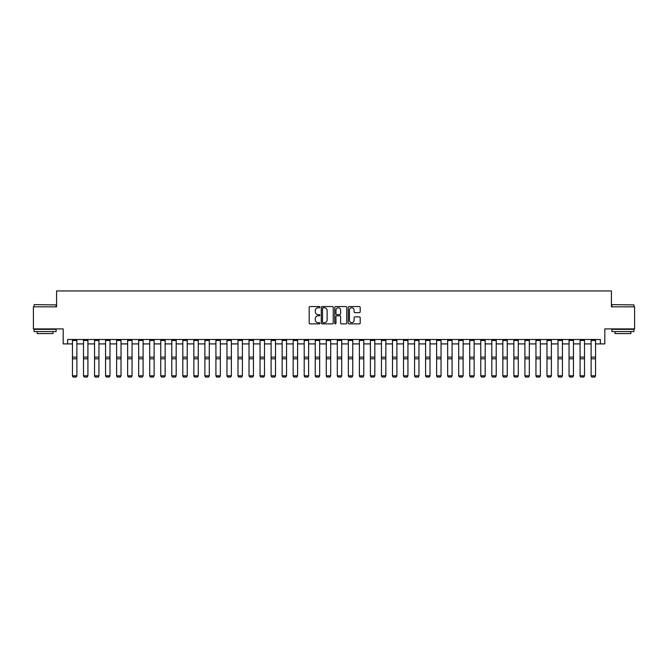 <?xml version="1.0" encoding="UTF-8"?>
<svg xmlns="http://www.w3.org/2000/svg" width="668" height="668" viewBox="0 0 668 668"><rect width="100%" height="100%" fill="white"/><g stroke="black" fill="none" stroke-linecap="round" stroke-linejoin="round"><path stroke-width="1" d="M319.872 307.163A0.61 0.61 0 0 0 319.271 306.554L310.061 306.554A0.868 0.868 0 0 0 309.192 307.422L309.192 323.02A0.868 0.868 0 0 0 310.061 323.888L319.271 323.888A0.61 0.61 0 0 0 319.872 323.279A0.61 0.61 0 0 0 319.271 322.669L318.077 322.669A2.772 2.772 0 0 1 315.304 319.897L315.304 318.603A2.772 2.772 0 0 1 318.077 315.83L319.271 315.83A0.61 0.61 0 0 0 319.872 315.221A0.61 0.61 0 0 0 319.271 314.611L318.077 314.611A2.772 2.772 0 0 1 315.304 311.839L315.304 310.536A2.772 2.772 0 0 1 318.077 307.764L319.271 307.764A0.61 0.61 0 0 0 319.872 307.163M359.326 312.666A0.868 0.868 0 0 0 360.194 311.797L360.194 307.422A0.868 0.868 0 0 0 359.326 306.554L349.097 306.554A0.868 0.868 0 0 0 348.237 307.422L348.237 323.02A0.868 0.868 0 0 0 349.097 323.888L359.326 323.888A0.868 0.868 0 0 0 360.194 323.02L360.194 317.734A0.868 0.868 0 0 0 359.326 316.866L354.95 316.866A0.868 0.868 0 0 0 354.082 317.734L354.082 320.356A2.321 2.321 0 0 1 351.76 322.669A2.321 2.321 0 0 1 349.447 320.356L349.447 310.086A2.321 2.321 0 0 1 351.76 307.764A2.321 2.321 0 0 1 354.082 310.086L354.082 311.797A0.868 0.868 0 0 0 354.95 312.666L359.326 312.666M67.61 343.911L67.61 339.494L600.39 339.494L600.39 343.911L604.807 343.911L604.807 328.906L634.6 328.906L634.6 306.829L611.429 306.829L611.429 290.939L56.571 290.939L56.571 306.829L33.4 306.829L33.4 328.906L63.193 328.906L63.193 343.911L72.461 343.911M333.24 307.422A0.868 0.868 0 0 0 332.372 306.554L322.151 306.554A0.868 0.868 0 0 0 321.283 307.422L321.283 323.02A0.868 0.868 0 0 0 322.151 323.888L332.372 323.888A0.868 0.868 0 0 0 333.24 323.02L333.24 307.422M335.628 306.554L345.849 306.554A0.868 0.868 0 0 1 346.717 307.422L346.717 323.02A0.868 0.868 0 0 1 345.849 323.888L341.473 323.888A0.868 0.868 0 0 1 340.605 323.02L340.605 316.69A0.868 0.868 0 0 0 339.745 315.83L336.839 315.83A0.868 0.868 0 0 0 335.971 316.69L335.971 323.279A0.61 0.61 0 0 1 335.361 323.888A0.61 0.61 0 0 1 334.76 323.279L334.76 307.422A0.868 0.868 0 0 1 335.628 306.554M76.878 343.911L83.5 343.911M87.917 343.911L94.539 343.911M98.947 343.911L105.569 343.911M109.986 343.911L116.608 343.911M121.017 343.911L127.638 343.911M132.055 343.911L138.677 343.911M143.094 343.911L149.715 343.911M154.124 343.911L160.746 343.911M165.163 343.911L171.785 343.911M176.193 343.911L182.815 343.911M187.232 343.911L193.854 343.911M198.262 343.911L204.884 343.911M209.301 343.911L215.923 343.911M220.34 343.911L226.961 343.911M231.37 343.911L237.992 343.911M242.409 343.911L249.03 343.911M253.439 343.911L260.061 343.911M264.478 343.911L271.099 343.911M275.517 343.911L282.138 343.911M286.547 343.911L293.168 343.911M297.586 343.911L304.207 343.911M308.616 343.911L315.238 343.911M319.655 343.911L326.276 343.911M330.693 343.911L337.307 343.911M341.724 343.911L348.345 343.911M352.762 343.911L359.384 343.911M363.793 343.911L370.414 343.911M374.831 343.911L381.453 343.911M385.862 343.911L392.483 343.911M396.901 343.911L403.522 343.911M407.939 343.911L414.561 343.911M418.97 343.911L425.591 343.911M430.008 343.911L436.63 343.911M441.039 343.911L447.66 343.911M452.077 343.911L458.699 343.911M463.116 343.911L469.738 343.911M474.146 343.911L480.768 343.911M485.185 343.911L491.807 343.911M496.215 343.911L502.837 343.911M507.254 343.911L513.876 343.911M518.284 343.911L524.906 343.911M529.323 343.911L535.945 343.911M540.362 343.911L546.983 343.911M551.392 343.911L558.014 343.911M562.431 343.911L569.053 343.911M573.461 343.911L580.083 343.911M584.5 343.911L591.122 343.911M595.539 343.911L600.39 343.911M323.103 307.764A0.61 0.61 0 0 0 322.494 308.374L322.494 322.068A0.61 0.61 0 0 0 323.103 322.669L324.356 322.669A2.772 2.772 0 0 0 327.136 319.897L327.136 310.536A2.772 2.772 0 0 0 324.356 307.764L323.103 307.764M340.605 310.127A2.321 2.321 0 0 0 338.292 307.814A2.321 2.321 0 0 0 335.971 310.127L335.971 313.743A0.868 0.868 0 0 0 336.839 314.611L339.745 314.611A0.868 0.868 0 0 0 340.605 313.743L340.605 310.127M72.461 375.959L73.129 377.061L72.461 375.8L76.878 375.8L76.219 377.061L73.129 376.994L76.219 377.061M76.878 339.494L76.878 375.8L76.219 376.994M72.461 339.494L72.461 375.8L73.129 376.994M83.5 375.959L84.16 377.061L83.5 375.8L87.917 375.8L87.249 377.061L84.16 376.994L87.249 377.061M94.539 375.959L95.198 377.061L94.539 375.8L98.947 375.8L98.288 377.061L95.198 376.994L98.288 377.061M105.569 375.959L106.229 377.061L105.569 375.8L109.986 375.8L109.327 377.061L106.229 376.994L109.327 377.061M87.917 339.494L87.917 375.8L87.249 376.994M83.5 339.494L83.5 375.8L84.16 376.994M98.947 339.494L98.947 375.8L98.288 376.994M94.539 339.494L94.539 375.8L95.198 376.994M109.986 339.494L109.986 375.8L109.327 376.994M105.569 339.494L105.569 375.8L106.229 376.994M116.608 375.959L117.267 377.061L116.608 375.8L121.017 375.8L120.357 377.061L117.267 376.994L120.357 377.061M121.017 339.494L121.017 375.8L120.357 376.994M116.608 339.494L116.608 375.8L117.267 376.994M34.327 304.625L56.129 304.892L34.327 304.625M45.098 331.553L34.06 331.553L34.06 329.349L56.129 329.349L56.129 331.553L45.098 331.553M53.039 331.553L53.039 333.582L37.149 333.582L37.149 331.553M612.13 304.625L633.94 304.892L612.13 304.625M622.902 331.553L611.871 331.553L611.871 329.349L633.94 329.349L633.94 331.553L622.902 331.553M630.851 331.553L630.851 333.582L614.961 333.582L614.961 331.553M127.638 375.959L128.306 377.061L127.638 375.8L132.055 375.8L131.396 377.061L128.306 376.994L131.396 377.061M132.055 339.494L132.055 375.8L131.396 376.994M127.638 339.494L127.638 375.8L128.306 376.994M138.677 375.959L139.336 377.061L138.677 375.8L143.094 375.8L142.426 377.061L139.336 376.994L142.426 377.061M143.094 339.494L143.094 375.8L142.426 376.994M138.677 339.494L138.677 375.8L139.336 376.994M149.715 375.959L150.375 377.061L149.715 375.8L154.124 375.8L153.465 377.061L150.375 376.994L153.465 377.061M154.124 339.494L154.124 375.8L153.465 376.994M149.715 339.494L149.715 375.8L150.375 376.994M160.746 375.959L161.405 377.061L160.746 375.8L165.163 375.8L164.495 377.061L161.405 376.994L164.495 377.061M165.163 339.494L165.163 375.8L164.495 376.994M160.746 339.494L160.746 375.8L161.405 376.994M171.785 375.959L172.444 377.061L171.785 375.8L176.193 375.8L175.534 377.061L172.444 376.994L175.534 377.061M176.193 339.494L176.193 375.8L175.534 376.994M171.785 339.494L171.785 375.8L172.444 376.994M182.815 375.959L183.483 377.061L182.815 375.8L187.232 375.8L186.572 377.061L183.483 376.994L186.572 377.061M187.232 339.494L187.232 375.8L186.572 376.994M182.815 339.494L182.815 375.8L183.483 376.994M193.854 375.959L194.513 377.061L193.854 375.8L198.262 375.8L197.603 377.061L194.513 376.994L197.603 377.061M198.262 339.494L198.262 375.8L197.603 376.994M193.854 339.494L193.854 375.8L194.513 376.994M204.884 375.959L205.552 377.061L204.884 375.8L209.301 375.8L208.641 377.061L205.552 376.994L208.641 377.061M209.301 339.494L209.301 375.8L208.641 376.994M204.884 339.494L204.884 375.8L205.552 376.994M215.923 375.959L216.582 377.061L215.923 375.8L220.34 375.8L219.672 377.061L216.582 376.994L219.672 377.061M220.34 339.494L220.34 375.8L219.672 376.994M215.923 339.494L215.923 375.8L216.582 376.994M226.961 375.959L227.621 377.061L226.961 375.8L231.37 375.8L230.71 377.061L227.621 376.994L230.71 377.061M231.37 339.494L231.37 375.8L230.71 376.994M226.961 339.494L226.961 375.8L227.621 376.994M237.992 375.959L238.651 377.061L237.992 375.8L242.409 375.8L241.749 377.061L238.651 376.994L241.749 377.061M242.409 339.494L242.409 375.8L241.749 376.994M237.992 339.494L237.992 375.8L238.651 376.994M249.03 375.959L249.69 377.061L249.03 375.8L253.439 375.8L252.78 377.061L249.69 376.994L252.78 377.061M253.439 339.494L253.439 375.8L252.78 376.994M249.03 339.494L249.03 375.8L249.69 376.994M260.061 375.959L260.729 377.061L260.061 375.8L264.478 375.8L263.818 377.061L260.729 376.994L263.818 377.061M264.478 339.494L264.478 375.8L263.818 376.994M260.061 339.494L260.061 375.8L260.729 376.994M271.099 375.959L271.759 377.061L271.099 375.8L275.517 375.8L274.849 377.061L271.759 376.994L274.849 377.061M275.517 339.494L275.517 375.8L274.849 376.994M271.099 339.494L271.099 375.8L271.759 376.994M282.138 375.959L282.798 377.061L282.138 375.8L286.547 375.8L285.887 377.061L282.798 376.994L285.887 377.061M286.547 339.494L286.547 375.8L285.887 376.994M282.138 339.494L282.138 375.8L282.798 376.994M293.168 375.959L293.828 377.061L293.168 375.8L297.586 375.8L296.918 377.061L293.828 376.994L296.918 377.061M297.586 339.494L297.586 375.8L296.918 376.994M293.168 339.494L293.168 375.8L293.828 376.994M304.207 375.959L304.867 377.061L304.207 375.8L308.616 375.8L307.956 377.061L304.867 376.994L307.956 377.061M308.616 339.494L308.616 375.8L307.956 376.994M304.207 339.494L304.207 375.8L304.867 376.994M315.238 375.959L315.906 377.061L315.238 375.8L319.655 375.8L318.995 377.061L315.906 376.994L318.995 377.061M319.655 339.494L319.655 375.8L318.995 376.994M315.238 339.494L315.238 375.8L315.906 376.994M326.276 375.959L326.936 377.061L326.276 375.8L330.693 375.8L330.025 377.061L326.936 376.994L330.025 377.061M330.693 339.494L330.693 375.8L330.025 376.994M326.276 339.494L326.276 375.8L326.936 376.994M337.307 375.959L337.975 377.061L337.307 375.8L341.724 375.8L341.064 377.061L337.975 376.994L341.064 377.061M341.724 339.494L341.724 375.8L341.064 376.994M337.307 339.494L337.307 375.8L337.975 376.994M348.345 375.959L349.005 377.061L348.345 375.8L352.762 375.8L352.094 377.061L349.005 376.994L352.094 377.061M352.762 339.494L352.762 375.8L352.094 376.994M348.345 339.494L348.345 375.8L349.005 376.994M359.384 375.959L360.044 377.061L359.384 375.8L363.793 375.8L363.133 377.061L360.044 376.994L363.133 377.061M363.793 339.494L363.793 375.8L363.133 376.994M359.384 339.494L359.384 375.8L360.044 376.994M370.414 375.959L371.082 377.061L370.414 375.8L374.831 375.8L374.172 377.061L371.082 376.994L374.172 377.061M374.831 339.494L374.831 375.8L374.172 376.994M370.414 339.494L370.414 375.8L371.082 376.994M381.453 375.959L382.113 377.061L381.453 375.8L385.862 375.8L385.202 377.061L382.113 376.994L385.202 377.061M385.862 339.494L385.862 375.8L385.202 376.994M381.453 339.494L381.453 375.8L382.113 376.994M392.483 375.959L393.151 377.061L392.483 375.8L396.901 375.8L396.241 377.061L393.151 376.994L396.241 377.061M396.901 339.494L396.901 375.8L396.241 376.994M392.483 339.494L392.483 375.8L393.151 376.994M403.522 375.959L404.182 377.061L403.522 375.8L407.939 375.8L407.271 377.061L404.182 376.994L407.271 377.061M407.939 339.494L407.939 375.8L407.271 376.994M403.522 339.494L403.522 375.8L404.182 376.994M414.561 375.959L415.22 377.061L414.561 375.8L418.97 375.8L418.31 377.061L415.22 376.994L418.31 377.061M418.97 339.494L418.97 375.8L418.31 376.994M414.561 339.494L414.561 375.8L415.22 376.994M425.591 375.959L426.251 377.061L425.591 375.8L430.008 375.8L429.349 377.061L426.251 376.994L429.349 377.061M430.008 339.494L430.008 375.8L429.349 376.994M425.591 339.494L425.591 375.8L426.251 376.994M436.63 375.959L437.29 377.061L436.63 375.8L441.039 375.8L440.379 377.061L437.29 376.994L440.379 377.061M441.039 339.494L441.039 375.8L440.379 376.994M436.63 339.494L436.63 375.8L437.29 376.994M447.66 375.959L448.328 377.061L447.66 375.8L452.077 375.8L451.418 377.061L448.328 376.994L451.418 377.061M452.077 339.494L452.077 375.8L451.418 376.994M447.66 339.494L447.66 375.8L448.328 376.994M458.699 375.959L459.359 377.061L458.699 375.8L463.116 375.8L462.448 377.061L459.359 376.994L462.448 377.061M463.116 339.494L463.116 375.8L462.448 376.994M458.699 339.494L458.699 375.8L459.359 376.994M469.738 375.959L470.397 377.061L469.738 375.8L474.146 375.8L473.487 377.061L470.397 376.994L473.487 377.061M474.146 339.494L474.146 375.8L473.487 376.994M469.738 339.494L469.738 375.8L470.397 376.994M480.768 375.959L481.428 377.061L480.768 375.8L485.185 375.8L484.517 377.061L481.428 376.994L484.517 377.061M485.185 339.494L485.185 375.8L484.517 376.994M480.768 339.494L480.768 375.8L481.428 376.994M491.807 375.959L492.466 377.061L491.807 375.8L496.215 375.8L495.556 377.061L492.466 376.994L495.556 377.061M496.215 339.494L496.215 375.8L495.556 376.994M491.807 339.494L491.807 375.8L492.466 376.994M502.837 375.959L503.505 377.061L502.837 375.8L507.254 375.8L506.595 377.061L503.505 376.994L506.595 377.061M507.254 339.494L507.254 375.8L506.595 376.994M502.837 339.494L502.837 375.8L503.505 376.994M513.876 375.959L514.535 377.061L513.876 375.8L518.284 375.8L517.625 377.061L514.535 376.994L517.625 377.061M518.284 339.494L518.284 375.8L517.625 376.994M513.876 339.494L513.876 375.8L514.535 376.994M524.906 375.959L525.574 377.061L524.906 375.8L529.323 375.8L528.664 377.061L525.574 376.994L528.664 377.061M529.323 339.494L529.323 375.8L528.664 376.994M524.906 339.494L524.906 375.8L525.574 376.994M535.945 375.959L536.604 377.061L535.945 375.8L540.362 375.8L539.694 377.061L536.604 376.994L539.694 377.061M540.362 339.494L540.362 375.8L539.694 376.994M535.945 339.494L535.945 375.8L536.604 376.994M546.983 375.959L547.643 377.061L546.983 375.8L551.392 375.8L550.733 377.061L547.643 376.994L550.733 377.061M551.392 339.494L551.392 375.8L550.733 376.994M546.983 339.494L546.983 375.8L547.643 376.994M558.014 375.959L558.673 377.061L558.014 375.8L562.431 375.8L561.771 377.061L558.673 376.994L561.771 377.061M562.431 339.494L562.431 375.8L561.771 376.994M558.014 339.494L558.014 375.8L558.673 376.994M569.053 375.959L569.712 377.061L569.053 375.8L573.461 375.8L572.802 377.061L569.712 376.994L572.802 377.061M573.461 339.494L573.461 375.8L572.802 376.994M569.053 339.494L569.053 375.8L569.712 376.994M580.083 375.959L580.751 377.061L580.083 375.8L584.5 375.8L583.84 377.061L580.751 376.994L583.84 377.061M584.5 339.494L584.5 375.8L583.84 376.994M580.083 339.494L580.083 375.8L580.751 376.994M591.122 375.959L591.781 377.061L591.122 375.8L595.539 375.8L594.871 377.061L591.781 376.994L594.871 377.061M595.539 339.494L595.539 375.8L594.871 376.994M591.122 339.494L591.122 375.8L591.781 376.994M76.878 357.121L72.461 357.121M76.878 358.799L72.461 358.799M76.878 340.446L72.461 340.446M87.917 357.121L83.5 357.121M87.917 358.799L83.5 358.799M87.917 340.446L83.5 340.446M98.947 357.121L94.539 357.121M98.947 358.799L94.539 358.799M98.947 340.446L94.539 340.446M109.986 357.121L105.569 357.121M109.986 358.799L105.569 358.799M109.986 340.446L105.569 340.446M121.017 357.121L116.608 357.121M121.017 358.799L116.608 358.799M121.017 340.446L116.608 340.446M132.055 357.121L127.638 357.121M132.055 358.799L127.638 358.799M132.055 340.446L127.638 340.446M143.094 357.121L138.677 357.121M143.094 358.799L138.677 358.799M143.094 340.446L138.677 340.446M154.124 357.121L149.715 357.121M154.124 358.799L149.715 358.799M154.124 340.446L149.715 340.446M165.163 357.121L160.746 357.121M165.163 358.799L160.746 358.799M165.163 340.446L160.746 340.446M176.193 357.121L171.785 357.121M176.193 358.799L171.785 358.799M176.193 340.446L171.785 340.446M187.232 357.121L182.815 357.121M187.232 358.799L182.815 358.799M187.232 340.446L182.815 340.446M198.262 357.121L193.854 357.121M198.262 358.799L193.854 358.799M198.262 340.446L193.854 340.446M209.301 357.121L204.884 357.121M209.301 358.799L204.884 358.799M209.301 340.446L204.884 340.446M220.34 357.121L215.923 357.121M220.34 358.799L215.923 358.799M220.34 340.446L215.923 340.446M231.37 357.121L226.961 357.121M231.37 358.799L226.961 358.799M231.37 340.446L226.961 340.446M242.409 357.121L237.992 357.121M242.409 358.799L237.992 358.799M242.409 340.446L237.992 340.446M253.439 357.121L249.03 357.121M253.439 358.799L249.03 358.799M253.439 340.446L249.03 340.446M264.478 357.121L260.061 357.121M264.478 358.799L260.061 358.799M264.478 340.446L260.061 340.446M275.517 357.121L271.099 357.121M275.517 358.799L271.099 358.799M275.517 340.446L271.099 340.446M286.547 357.121L282.138 357.121M286.547 358.799L282.138 358.799M286.547 340.446L282.138 340.446M297.586 357.121L293.168 357.121M297.586 358.799L293.168 358.799M297.586 340.446L293.168 340.446M308.616 357.121L304.207 357.121M308.616 358.799L304.207 358.799M308.616 340.446L304.207 340.446M319.655 357.121L315.238 357.121M319.655 358.799L315.238 358.799M319.655 340.446L315.238 340.446M330.693 357.121L326.276 357.121M330.693 358.799L326.276 358.799M330.693 340.446L326.276 340.446M341.724 357.121L337.307 357.121M341.724 358.799L337.307 358.799M341.724 340.446L337.307 340.446M352.762 357.121L348.345 357.121M352.762 358.799L348.345 358.799M352.762 340.446L348.345 340.446M363.793 357.121L359.384 357.121M363.793 358.799L359.384 358.799M363.793 340.446L359.384 340.446M374.831 357.121L370.414 357.121M374.831 358.799L370.414 358.799M374.831 340.446L370.414 340.446M385.862 357.121L381.453 357.121M385.862 358.799L381.453 358.799M385.862 340.446L381.453 340.446M396.901 357.121L392.483 357.121M396.901 358.799L392.483 358.799M396.901 340.446L392.483 340.446M407.939 357.121L403.522 357.121M407.939 358.799L403.522 358.799M407.939 340.446L403.522 340.446M418.97 357.121L414.561 357.121M418.97 358.799L414.561 358.799M418.97 340.446L414.561 340.446M430.008 357.121L425.591 357.121M430.008 358.799L425.591 358.799M430.008 340.446L425.591 340.446M441.039 357.121L436.63 357.121M441.039 358.799L436.63 358.799M441.039 340.446L436.63 340.446M452.077 357.121L447.66 357.121M452.077 358.799L447.66 358.799M452.077 340.446L447.66 340.446M463.116 357.121L458.699 357.121M463.116 358.799L458.699 358.799M463.116 340.446L458.699 340.446M474.146 357.121L469.738 357.121M474.146 358.799L469.738 358.799M474.146 340.446L469.738 340.446M485.185 357.121L480.768 357.121M485.185 358.799L480.768 358.799M485.185 340.446L480.768 340.446M496.215 357.121L491.807 357.121M496.215 358.799L491.807 358.799M496.215 340.446L491.807 340.446M507.254 357.121L502.837 357.121M507.254 358.799L502.837 358.799M507.254 340.446L502.837 340.446M518.284 357.121L513.876 357.121M518.284 358.799L513.876 358.799M518.284 340.446L513.876 340.446M529.323 357.121L524.906 357.121M529.323 358.799L524.906 358.799M529.323 340.446L524.906 340.446M540.362 357.121L535.945 357.121M540.362 358.799L535.945 358.799M540.362 340.446L535.945 340.446M551.392 357.121L546.983 357.121M551.392 358.799L546.983 358.799M551.392 340.446L546.983 340.446M562.431 357.121L558.014 357.121M562.431 358.799L558.014 358.799M562.431 340.446L558.014 340.446M573.461 357.121L569.053 357.121M573.461 358.799L569.053 358.799M573.461 340.446L569.053 340.446M584.5 357.121L580.083 357.121M584.5 358.799L580.083 358.799M584.5 340.446L580.083 340.446M595.539 357.121L591.122 357.121M595.539 358.799L591.122 358.799M595.539 340.446L591.122 340.446M34.06 306.829L34.06 304.892M39.095 329.349L39.095 328.906M51.102 329.349L51.102 328.906M56.129 306.829L56.129 304.892M611.871 306.829L611.871 304.892M616.898 329.349L616.898 328.906M628.905 329.349L628.905 328.906M633.94 306.829L633.94 304.892"/></g></svg>
